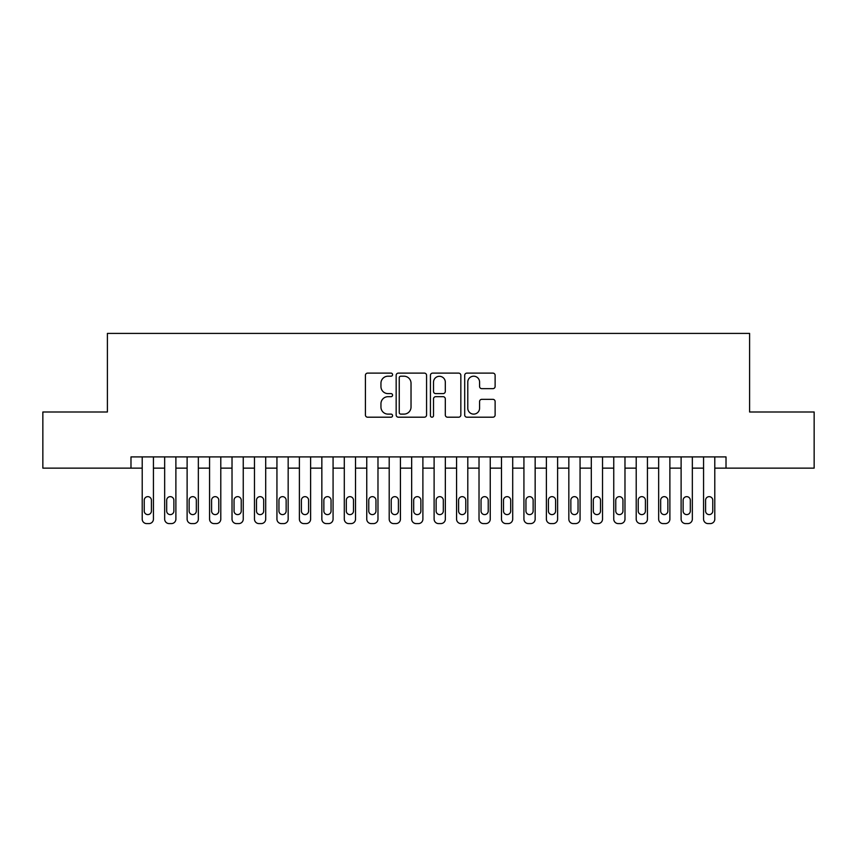 <?xml version="1.0" encoding="UTF-8"?>
<svg xmlns="http://www.w3.org/2000/svg" width="857" height="857" viewBox="0 0 857 857"><rect width="100%" height="100%" fill="white"/><g stroke="black" fill="none" stroke-linecap="round" stroke-linejoin="round"><path stroke-width="1.29" d="M392.57 374.659A1.543 1.543 0 0 0 391.028 373.116L367.61 373.116A2.207 2.207 0 0 0 365.414 375.323L365.414 414.992A2.207 2.207 0 0 0 367.61 417.198L391.028 417.198A1.543 1.543 0 0 0 392.57 415.656A1.543 1.543 0 0 0 391.028 414.113L387.996 414.113A7.049 7.049 0 0 1 380.947 407.054L380.947 403.754A7.049 7.049 0 0 1 387.996 396.695L391.028 396.695A1.543 1.543 0 0 0 392.57 395.152A1.543 1.543 0 0 0 391.028 393.609L387.996 393.609A7.049 7.049 0 0 1 380.947 386.561L380.947 383.25A7.049 7.049 0 0 1 387.996 376.202L391.028 376.202A1.543 1.543 0 0 0 392.57 374.659M492.914 388.65A2.207 2.207 0 0 0 495.121 386.453L495.121 375.323A2.207 2.207 0 0 0 492.914 373.116L466.904 373.116A2.207 2.207 0 0 0 464.698 375.323L464.698 414.992A2.207 2.207 0 0 0 466.904 417.198L492.914 417.198A2.207 2.207 0 0 0 495.121 414.992L495.121 401.547A2.207 2.207 0 0 0 492.914 399.341L481.784 399.341A2.207 2.207 0 0 0 479.577 401.547L479.577 408.211A5.892 5.892 0 0 1 473.685 414.113A5.892 5.892 0 0 1 467.783 408.211L467.783 382.093A5.892 5.892 0 0 1 473.685 376.202A5.892 5.892 0 0 1 479.577 382.093L479.577 386.453A2.207 2.207 0 0 0 481.784 388.65L492.914 388.65M130.982 468.136L42.85 468.136L42.85 411.992L107.404 411.992L107.404 333.405L749.596 333.405L749.596 411.992L814.15 411.992L814.15 468.136L726.018 468.136L726.018 456.91L130.982 456.91L130.982 468.136L142.208 468.136L142.208 519.106A4.489 4.489 0 0 0 146.697 523.595L148.947 523.595A4.489 4.489 0 0 0 153.435 519.106L153.435 468.136L164.662 468.136L164.662 519.106A4.489 4.489 0 0 0 169.15 523.595L171.4 523.595A4.489 4.489 0 0 0 175.889 519.106L175.889 468.136L187.115 468.136L187.115 519.106A4.489 4.489 0 0 0 191.604 523.595L193.853 523.595A4.489 4.489 0 0 0 198.342 519.106L198.342 468.136L209.569 468.136L209.569 519.106A4.489 4.489 0 0 0 214.068 523.595L216.307 523.595A4.489 4.489 0 0 0 220.795 519.106L220.795 468.136L232.022 468.136L232.022 519.106A4.489 4.489 0 0 0 236.521 523.595L238.76 523.595A4.489 4.489 0 0 0 243.249 519.106L243.249 468.136L254.475 468.136L254.475 519.106A4.489 4.489 0 0 0 258.975 523.595L261.214 523.595A4.489 4.489 0 0 0 265.702 519.106L265.702 468.136L276.94 468.136L276.94 519.106A4.489 4.489 0 0 0 281.428 523.595L283.667 523.595A4.489 4.489 0 0 0 288.166 519.106L288.166 468.136L299.393 468.136L299.393 519.106A4.489 4.489 0 0 0 303.881 523.595L306.12 523.595A4.489 4.489 0 0 0 310.62 519.106L310.62 468.136L321.846 468.136L321.846 519.106A4.489 4.489 0 0 0 326.335 523.595L328.574 523.595A4.489 4.489 0 0 0 333.073 519.106L333.073 468.136L344.3 468.136L344.3 519.106A4.489 4.489 0 0 0 348.788 523.595L351.038 523.595A4.489 4.489 0 0 0 355.526 519.106L355.526 468.136L366.753 468.136L366.753 519.106A4.489 4.489 0 0 0 371.242 523.595L373.491 523.595A4.489 4.489 0 0 0 377.98 519.106L377.98 468.136L389.207 468.136L389.207 519.106A4.489 4.489 0 0 0 393.695 523.595L395.945 523.595A4.489 4.489 0 0 0 400.433 519.106L400.433 468.136L411.66 468.136L411.66 519.106A4.489 4.489 0 0 0 416.148 523.595L418.398 523.595A4.489 4.489 0 0 0 422.887 519.106L422.887 468.136L434.113 468.136L434.113 519.106A4.489 4.489 0 0 0 438.602 523.595L440.852 523.595A4.489 4.489 0 0 0 445.34 519.106L445.34 468.136L456.567 468.136L456.567 519.106A4.489 4.489 0 0 0 461.055 523.595L463.305 523.595A4.489 4.489 0 0 0 467.793 519.106L467.793 468.136L479.02 468.136L479.02 519.106A4.489 4.489 0 0 0 483.509 523.595L485.758 523.595A4.489 4.489 0 0 0 490.247 519.106L490.247 468.136L501.474 468.136L501.474 519.106A4.489 4.489 0 0 0 505.962 523.595L508.212 523.595A4.489 4.489 0 0 0 512.7 519.106L512.7 468.136L523.927 468.136L523.927 519.106A4.489 4.489 0 0 0 528.426 523.595L530.665 523.595A4.489 4.489 0 0 0 535.154 519.106L535.154 468.136L546.38 468.136L546.38 519.106A4.489 4.489 0 0 0 550.88 523.595L553.119 523.595A4.489 4.489 0 0 0 557.607 519.106L557.607 468.136L568.834 468.136L568.834 519.106A4.489 4.489 0 0 0 573.333 523.595L575.572 523.595A4.489 4.489 0 0 0 580.06 519.106L580.06 468.136L591.298 468.136L591.298 519.106A4.489 4.489 0 0 0 595.786 523.595L598.025 523.595A4.489 4.489 0 0 0 602.525 519.106L602.525 468.136L613.751 468.136L613.751 519.106A4.489 4.489 0 0 0 618.24 523.595L620.479 523.595A4.489 4.489 0 0 0 624.978 519.106L624.978 468.136L636.205 468.136L636.205 519.106A4.489 4.489 0 0 0 640.693 523.595L642.932 523.595A4.489 4.489 0 0 0 647.431 519.106L647.431 468.136L658.658 468.136L658.658 519.106A4.489 4.489 0 0 0 663.147 523.595L665.396 523.595A4.489 4.489 0 0 0 669.885 519.106L669.885 468.136L681.111 468.136L681.111 519.106A4.489 4.489 0 0 0 685.6 523.595L687.85 523.595A4.489 4.489 0 0 0 692.338 519.106L692.338 468.136L703.565 468.136L703.565 519.106A4.489 4.489 0 0 0 708.053 523.595L710.303 523.595A4.489 4.489 0 0 0 714.792 519.106L714.792 468.136L726.018 468.136M426.572 375.323A2.207 2.207 0 0 0 424.365 373.116L398.355 373.116A2.207 2.207 0 0 0 396.159 375.323L396.159 414.992A2.207 2.207 0 0 0 398.355 417.198L424.365 417.198A2.207 2.207 0 0 0 426.572 414.992L426.572 375.323M432.635 373.116L458.645 373.116A2.207 2.207 0 0 1 460.841 375.323L460.841 414.992A2.207 2.207 0 0 1 458.645 417.198L447.515 417.198A2.207 2.207 0 0 1 445.308 414.992L445.308 398.901A2.207 2.207 0 0 0 443.101 396.695L435.72 396.695A2.207 2.207 0 0 0 433.513 398.901L433.513 415.656A1.543 1.543 0 0 1 431.971 417.198A1.543 1.543 0 0 1 430.428 415.656L430.428 375.323A2.207 2.207 0 0 1 432.635 373.116M400.787 376.202A1.543 1.543 0 0 0 399.244 377.744L399.244 412.571A1.543 1.543 0 0 0 400.787 414.113L403.979 414.113A7.049 7.049 0 0 0 411.028 407.054L411.028 383.25A7.049 7.049 0 0 0 403.979 376.202L400.787 376.202M445.308 382.211A5.892 5.892 0 0 0 439.405 376.309A5.892 5.892 0 0 0 433.513 382.211L433.513 391.413A2.207 2.207 0 0 0 435.72 393.609L443.101 393.609A2.207 2.207 0 0 0 445.308 391.413L445.308 382.211M153.435 456.91L153.435 519.106M142.208 456.91L142.208 519.106M151.41 511.018A3.589 3.589 0 0 1 147.822 514.607A3.589 3.589 0 0 1 144.233 511.018L144.233 500.242A3.589 3.589 0 0 1 147.822 496.653A3.589 3.589 0 0 1 151.41 500.242L151.41 511.018M146.697 523.595L148.947 523.595M175.889 456.91L175.889 519.106M164.662 456.91L164.662 519.106M173.875 511.018A3.589 3.589 0 0 1 170.275 514.607A3.589 3.589 0 0 1 166.686 511.018L166.686 500.242A3.589 3.589 0 0 1 170.275 496.653A3.589 3.589 0 0 1 173.875 500.242L173.875 511.018M169.15 523.595L171.4 523.595M198.342 456.91L198.342 519.106M187.115 456.91L187.115 519.106M196.328 511.018A3.589 3.589 0 0 1 192.729 514.607A3.589 3.589 0 0 1 189.14 511.018L189.14 500.242A3.589 3.589 0 0 1 192.729 496.653A3.589 3.589 0 0 1 196.328 500.242L196.328 511.018M191.604 523.595L193.853 523.595M220.795 456.91L220.795 519.106M209.569 456.91L209.569 519.106M218.781 511.018A3.589 3.589 0 0 1 215.182 514.607A3.589 3.589 0 0 1 211.593 511.018L211.593 500.242A3.589 3.589 0 0 1 215.182 496.653A3.589 3.589 0 0 1 218.781 500.242L218.781 511.018M214.068 523.595L216.307 523.595M243.249 456.91L243.249 519.106M232.022 456.91L232.022 519.106M241.235 511.018A3.589 3.589 0 0 1 237.635 514.607A3.589 3.589 0 0 1 234.047 511.018L234.047 500.242A3.589 3.589 0 0 1 237.635 496.653A3.589 3.589 0 0 1 241.235 500.242L241.235 511.018M236.521 523.595L238.76 523.595M265.702 456.91L265.702 519.106M254.475 456.91L254.475 519.106M263.688 511.018A3.589 3.589 0 0 1 260.089 514.607A3.589 3.589 0 0 1 256.5 511.018L256.5 500.242A3.589 3.589 0 0 1 260.089 496.653A3.589 3.589 0 0 1 263.688 500.242L263.688 511.018M258.975 523.595L261.214 523.595M288.166 456.91L288.166 519.106M276.94 456.91L276.94 519.106M286.142 511.018A3.589 3.589 0 0 1 282.553 514.607A3.589 3.589 0 0 1 278.953 511.018L278.953 500.242A3.589 3.589 0 0 1 282.553 496.653A3.589 3.589 0 0 1 286.142 500.242L286.142 511.018M281.428 523.595L283.667 523.595M310.62 456.91L310.62 519.106M299.393 456.91L299.393 519.106M308.595 511.018A3.589 3.589 0 0 1 305.006 514.607A3.589 3.589 0 0 1 301.407 511.018L301.407 500.242A3.589 3.589 0 0 1 305.006 496.653A3.589 3.589 0 0 1 308.595 500.242L308.595 511.018M303.881 523.595L306.12 523.595M333.073 456.91L333.073 519.106M321.846 456.91L321.846 519.106M331.048 511.018A3.589 3.589 0 0 1 327.46 514.607A3.589 3.589 0 0 1 323.86 511.018L323.86 500.242A3.589 3.589 0 0 1 327.46 496.653A3.589 3.589 0 0 1 331.048 500.242L331.048 511.018M326.335 523.595L328.574 523.595M355.526 456.91L355.526 519.106M344.3 456.91L344.3 519.106M353.502 511.018A3.589 3.589 0 0 1 349.913 514.607A3.589 3.589 0 0 1 346.314 511.018L346.314 500.242A3.589 3.589 0 0 1 349.913 496.653A3.589 3.589 0 0 1 353.502 500.242L353.502 511.018M348.788 523.595L351.038 523.595M377.98 456.91L377.98 519.106M366.753 456.91L366.753 519.106M375.955 511.018A3.589 3.589 0 0 1 372.367 514.607A3.589 3.589 0 0 1 368.767 511.018L368.767 500.242A3.589 3.589 0 0 1 372.367 496.653A3.589 3.589 0 0 1 375.955 500.242L375.955 511.018M371.242 523.595L373.491 523.595M400.433 456.91L400.433 519.106M389.207 456.91L389.207 519.106M398.409 511.018A3.589 3.589 0 0 1 394.82 514.607A3.589 3.589 0 0 1 391.231 511.018L391.231 500.242A3.589 3.589 0 0 1 394.82 496.653A3.589 3.589 0 0 1 398.409 500.242L398.409 511.018M393.695 523.595L395.945 523.595M422.887 456.91L422.887 519.106M411.66 456.91L411.66 519.106M420.862 511.018A3.589 3.589 0 0 1 417.273 514.607A3.589 3.589 0 0 1 413.685 511.018L413.685 500.242A3.589 3.589 0 0 1 417.273 496.653A3.589 3.589 0 0 1 420.862 500.242L420.862 511.018M416.148 523.595L418.398 523.595M445.34 456.91L445.34 519.106M434.113 456.91L434.113 519.106M443.315 511.018A3.589 3.589 0 0 1 439.727 514.607A3.589 3.589 0 0 1 436.138 511.018L436.138 500.242A3.589 3.589 0 0 1 439.727 496.653A3.589 3.589 0 0 1 443.315 500.242L443.315 511.018M438.602 523.595L440.852 523.595M467.793 456.91L467.793 519.106M456.567 456.91L456.567 519.106M465.769 511.018A3.589 3.589 0 0 1 462.18 514.607A3.589 3.589 0 0 1 458.591 511.018L458.591 500.242A3.589 3.589 0 0 1 462.18 496.653A3.589 3.589 0 0 1 465.769 500.242L465.769 511.018M461.055 523.595L463.305 523.595M490.247 456.91L490.247 519.106M479.02 456.91L479.02 519.106M488.233 511.018A3.589 3.589 0 0 1 484.633 514.607A3.589 3.589 0 0 1 481.045 511.018L481.045 500.242A3.589 3.589 0 0 1 484.633 496.653A3.589 3.589 0 0 1 488.233 500.242L488.233 511.018M483.509 523.595L485.758 523.595M512.7 456.91L512.7 519.106M501.474 456.91L501.474 519.106M510.686 511.018A3.589 3.589 0 0 1 507.087 514.607A3.589 3.589 0 0 1 503.498 511.018L503.498 500.242A3.589 3.589 0 0 1 507.087 496.653A3.589 3.589 0 0 1 510.686 500.242L510.686 511.018M505.962 523.595L508.212 523.595M535.154 456.91L535.154 519.106M523.927 456.91L523.927 519.106M533.14 511.018A3.589 3.589 0 0 1 529.54 514.607A3.589 3.589 0 0 1 525.952 511.018L525.952 500.242A3.589 3.589 0 0 1 529.54 496.653A3.589 3.589 0 0 1 533.14 500.242L533.14 511.018M528.426 523.595L530.665 523.595M557.607 456.91L557.607 519.106M546.38 456.91L546.38 519.106M555.593 511.018A3.589 3.589 0 0 1 551.994 514.607A3.589 3.589 0 0 1 548.405 511.018L548.405 500.242A3.589 3.589 0 0 1 551.994 496.653A3.589 3.589 0 0 1 555.593 500.242L555.593 511.018M550.88 523.595L553.119 523.595M580.06 456.91L580.06 519.106M568.834 456.91L568.834 519.106M578.047 511.018A3.589 3.589 0 0 1 574.447 514.607A3.589 3.589 0 0 1 570.858 511.018L570.858 500.242A3.589 3.589 0 0 1 574.447 496.653A3.589 3.589 0 0 1 578.047 500.242L578.047 511.018M573.333 523.595L575.572 523.595M602.525 456.91L602.525 519.106M591.298 456.91L591.298 519.106M600.5 511.018A3.589 3.589 0 0 1 596.911 514.607A3.589 3.589 0 0 1 593.312 511.018L593.312 500.242A3.589 3.589 0 0 1 596.911 496.653A3.589 3.589 0 0 1 600.5 500.242L600.5 511.018M595.786 523.595L598.025 523.595M624.978 456.91L624.978 519.106M613.751 456.91L613.751 519.106M622.953 511.018A3.589 3.589 0 0 1 619.365 514.607A3.589 3.589 0 0 1 615.765 511.018L615.765 500.242A3.589 3.589 0 0 1 619.365 496.653A3.589 3.589 0 0 1 622.953 500.242L622.953 511.018M618.24 523.595L620.479 523.595M647.431 456.91L647.431 519.106M636.205 456.91L636.205 519.106M645.407 511.018A3.589 3.589 0 0 1 641.818 514.607A3.589 3.589 0 0 1 638.219 511.018L638.219 500.242A3.589 3.589 0 0 1 641.818 496.653A3.589 3.589 0 0 1 645.407 500.242L645.407 511.018M640.693 523.595L642.932 523.595M669.885 456.91L669.885 519.106M658.658 456.91L658.658 519.106M667.86 511.018A3.589 3.589 0 0 1 664.271 514.607A3.589 3.589 0 0 1 660.672 511.018L660.672 500.242A3.589 3.589 0 0 1 664.271 496.653A3.589 3.589 0 0 1 667.86 500.242L667.86 511.018M663.147 523.595L665.396 523.595M692.338 456.91L692.338 519.106M681.111 456.91L681.111 519.106M690.313 511.018A3.589 3.589 0 0 1 686.725 514.607A3.589 3.589 0 0 1 683.125 511.018L683.125 500.242A3.589 3.589 0 0 1 686.725 496.653A3.589 3.589 0 0 1 690.313 500.242L690.313 511.018M685.6 523.595L687.85 523.595M714.792 456.91L714.792 519.106M703.565 456.91L703.565 519.106M712.767 511.018A3.589 3.589 0 0 1 709.178 514.607A3.589 3.589 0 0 1 705.59 511.018L705.59 500.242A3.589 3.589 0 0 1 709.178 496.653A3.589 3.589 0 0 1 712.767 500.242L712.767 511.018M708.053 523.595L710.303 523.595"/></g></svg>
